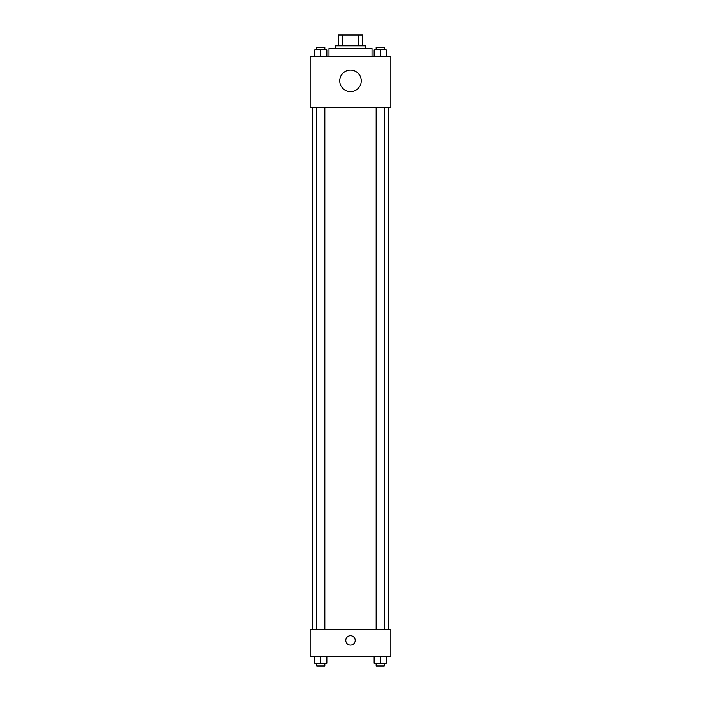 <?xml version="1.0" encoding="UTF-8"?>
<svg xmlns="http://www.w3.org/2000/svg" width="701" height="701" viewBox="0 0 701 701"><rect width="100%" height="100%" fill="white"/><g stroke="black" fill="none" stroke-linecap="round" stroke-linejoin="round"><path stroke-width="1.05" d="M342.605 45.81L342.605 35.05L338.39 35.05L338.39 45.81L338.39 35.05M342.605 35.05L362.61 35.05L362.61 45.81M358.395 45.81L358.395 35.05M335.7 48.5L335.7 45.81L365.3 45.81L365.3 48.5M372.021 56.571L372.021 48.5L328.979 48.5L328.979 56.571M310.14 56.571L390.86 56.571L390.86 107.691L310.14 107.691L310.14 56.571M350.5 91.594A10.76 10.76 0 0 1 341.177 75.445A10.76 10.76 0 0 1 359.823 75.445A10.76 10.76 0 0 1 350.5 91.594M310.14 629.629L390.86 629.629L390.86 656.53L310.14 656.53L310.14 629.629M350.5 645.095A4.705 4.705 0 0 1 346.425 638.033A4.705 4.705 0 0 1 354.575 638.033A4.705 4.705 0 0 1 350.5 645.095M374.15 656.53L374.15 663.26L386.26 663.26L386.26 656.53L386.26 663.26M380.205 663.26L380.205 656.53M384.236 663.26L384.236 665.95L376.165 665.95L376.165 663.26M314.74 656.53L314.74 663.26L326.85 663.26L326.85 656.53L326.85 663.26M320.795 663.26L320.795 656.53M324.835 663.26L324.835 665.95L316.764 665.95L316.764 663.26M374.15 56.571L374.15 49.85L386.26 49.85L386.26 56.571L386.26 49.85M380.205 56.571L380.205 49.85M384.236 49.85L384.236 47.16L376.165 47.16L376.165 49.85M314.74 56.571L314.74 49.85L326.85 49.85L326.85 56.571L326.85 49.85M320.795 56.571L320.795 49.85M324.835 49.85L324.835 47.16L316.764 47.16L316.764 49.85M388.17 629.629L388.17 107.691M312.83 629.629L312.83 107.691M376.165 107.691L376.165 629.629M384.236 107.691L384.236 629.629M324.835 629.629L324.835 107.691M316.764 629.629L316.764 107.691"/></g></svg>
